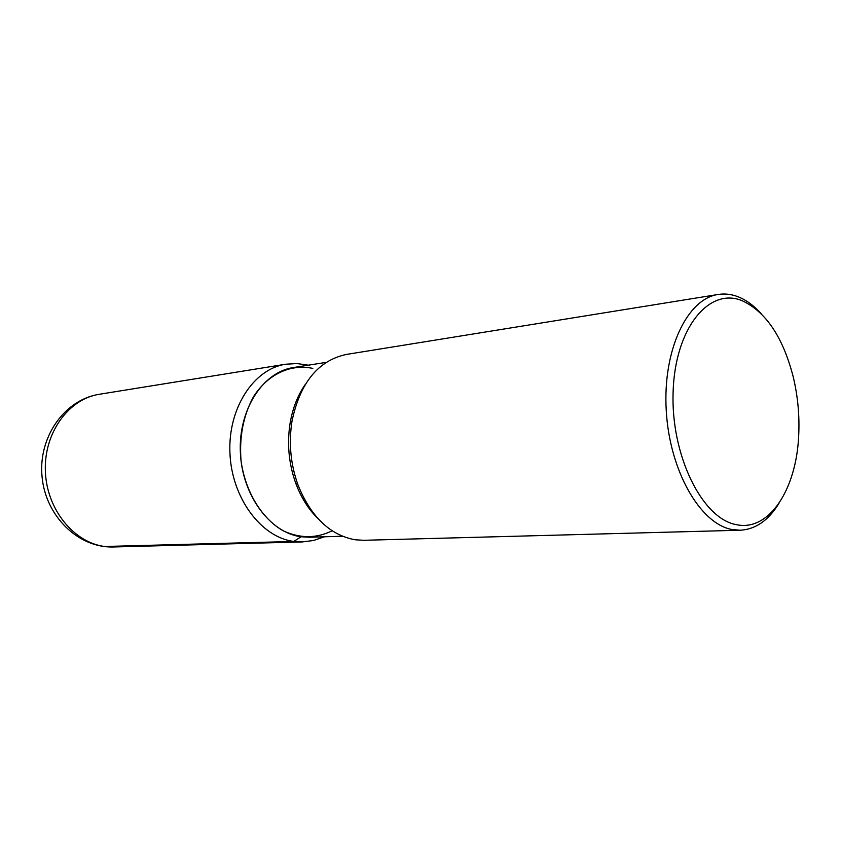 <?xml version="1.0" encoding="UTF-8"?>
<svg xmlns="http://www.w3.org/2000/svg" width="841" height="841" viewBox="0 0 841 841"><rect width="100%" height="100%" fill="white"/><g stroke="black" fill="none" stroke-linecap="round" stroke-linejoin="round"><path stroke-width="1.26" d="M778.966 503.349C768.506 520.411 755.596 529.367 740.238 530.229L363.743 540.29L355.238 539.785C330.04 535.17 310.97 516.931 298.029 485.047C290.555 464.179 288.558 442.797 292.037 420.91C300.184 382.634 318.297 360.474 346.355 354.439L718.172 294.466C724.858 293.414 731.544 294.203 738.219 296.82C746.366 300.079 754.03 305.704 761.221 313.693M740.238 530.229L732.027 529.525C700.196 523.911 669.52 470.75 666.24 410.408C662.645 350.066 687.171 298.744 718.172 294.466M736.327 524.637C769.031 531.88 796.448 489.388 798.687 435.564C799.675 415.675 797.836 396.048 793.179 376.684C782.929 337.136 765.93 311.822 742.193 300.731C709.236 286.823 675.06 327.969 673.115 391.696C670.687 455.307 702.235 518.802 736.327 524.637M342.413 536.243L309.362 537.231L301.036 536.768C269.972 532.763 242.029 495.149 240.358 452.332C238.392 409.525 262.991 371.922 293.488 367.538M317.614 518.224C308.332 509.057 301.067 497.473 295.811 483.449C288.747 463.748 286.865 443.564 290.145 422.897C292.71 408.148 297.703 395.407 305.115 384.684M332.142 530.787C316.384 538.566 300.079 538.587 283.228 530.829C261.782 518.603 245.372 491.859 241.073 461.047C239.128 437.141 243.217 415.78 253.341 396.984C267.827 374.108 290.702 363.627 312.82 368.4M104.063 546.503L293.835 541.457L301.036 536.768M303.601 500.038L303.748 498.019M113.556 546.976C78.066 548.164 45.435 515.796 42.05 476.658C38.118 437.572 64.179 399.706 99.27 394.292C68.552 398.897 43.743 433.062 45.372 471.37C46.707 509.688 74.26 543.139 105.461 546.597L113.556 546.976L302.287 541.93L293.835 541.457C261.215 537.378 231.759 498.103 229.94 453.246C227.795 408.39 253.635 368.947 285.656 364.227L296.905 363.554L308.405 365.183M293.477 367.538L326.15 362.376M295.811 483.438L298.029 485.047M290.145 422.907L292.027 420.921M99.27 394.292L285.656 364.227M324.458 536.779L313.619 540.479L302.287 541.93"/></g></svg>

